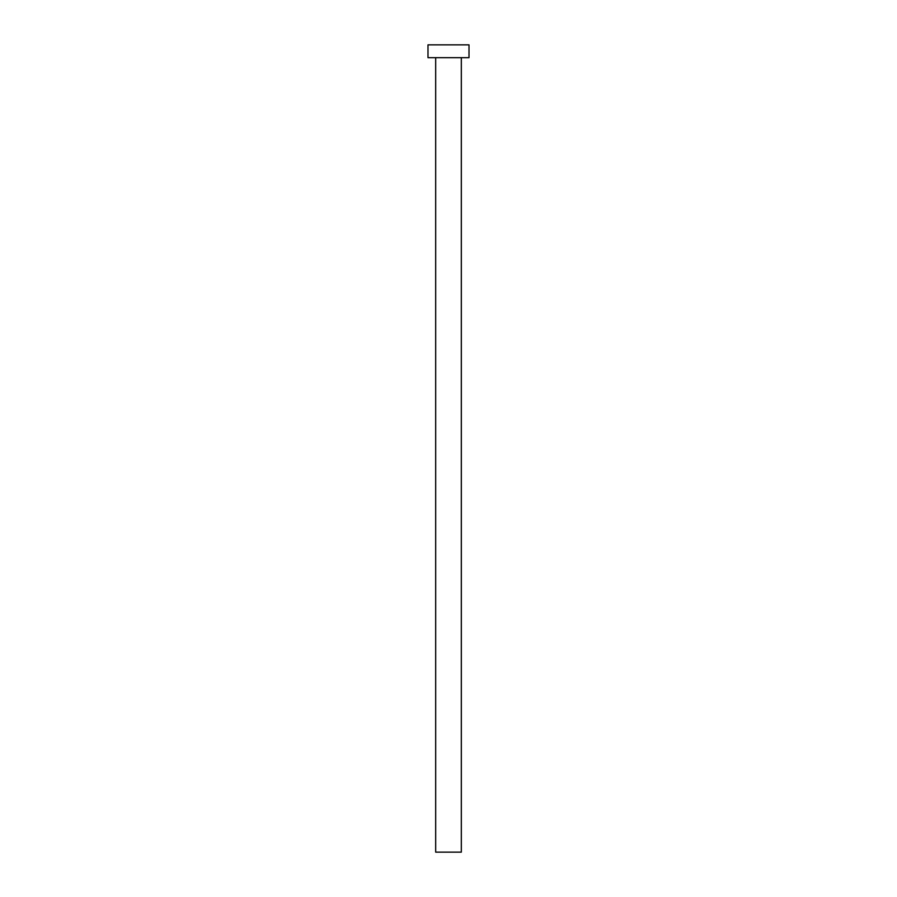<?xml version="1.0" encoding="UTF-8"?>
<svg xmlns="http://www.w3.org/2000/svg" width="897" height="897" viewBox="0 0 897 897"><rect width="100%" height="100%" fill="white"/><g stroke="black" fill="none" stroke-linecap="round" stroke-linejoin="round"><path stroke-width="1.35" d="M435.684 57.666L435.684 852.15L461.316 852.15L461.316 57.666L461.316 852.15L435.684 852.15L435.684 57.666M427.992 44.85L427.992 57.666L469.008 57.666L469.008 44.85L427.992 44.85L427.992 57.666L469.008 57.666L469.008 44.85L427.992 44.85"/></g></svg>
